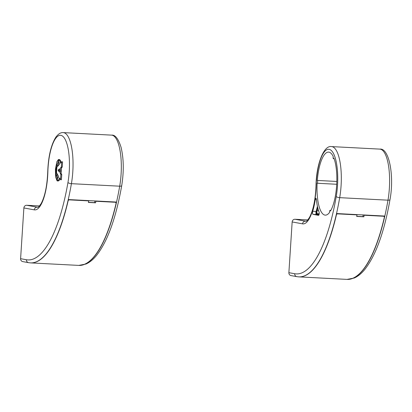 <?xml version="1.0" encoding="UTF-8"?>
<svg xmlns="http://www.w3.org/2000/svg" width="412" height="412" viewBox="0 0 412 412"><rect width="100%" height="100%" fill="white"/><g stroke="black" fill="none" stroke-linecap="round" stroke-linejoin="round"><path stroke-width="0.62" d="M315.247 199.547A1.885 0.587 93 0 1 315.875 198.254A1.885 0.587 93 0 1 315.901 198.254A1.885 0.587 93 0 1 316.344 199.3A35.329 10.975 -87 0 0 319.043 211.959A1.885 0.587 93 0 1 319.151 214.075A1.885 0.587 93 0 1 318.528 215.352A1.885 0.587 93 0 1 318.502 215.347L312.981 214.338A1.885 0.587 93 0 1 312.533 213.22A1.885 0.587 93 0 1 312.703 211.274A36.781 11.428 -87 0 0 315.247 199.547L316.375 199.609M330.115 210.352A1.411 0.438 93 0 1 330.439 211.099A31.559 9.806 93 0 0 333.869 158.048A1.411 0.438 93 0 1 333.473 158.661A1.411 0.438 93 0 1 333.128 157.925A1.411 0.438 93 0 1 333.21 156.503A31.559 9.806 93 0 0 328.57 152.1A31.559 9.806 93 0 0 317.307 180.435A1.411 0.438 93 0 1 317.642 181.908A1.411 0.438 93 0 1 317.132 183.252A1.411 0.438 93 0 1 317.127 183.252L336.712 184.272L317.132 183.252A31.559 9.806 93 0 0 324.893 215.09A31.559 9.806 93 0 0 325.284 215.136A31.559 9.806 93 0 0 329.595 212.371A1.411 0.438 93 0 1 330.094 210.352A1.411 0.438 93 0 1 330.115 210.352M294.683 273.733L288.879 272.672L292.159 221.944L302.604 223.85A35.839 11.134 -87 0 0 316.148 185.817A34.387 10.681 93 0 1 330.223 149.71A34.387 10.681 93 0 1 336.238 196.467A123.924 38.501 93 0 1 294.683 273.733A2.827 2.683 -79.6 0 0 296.856 276.653L298.757 276.874A126.752 39.377 -87 0 0 336.532 213.54L384.823 216.058A126.752 39.377 93 0 1 347.048 279.393A126.752 39.377 93 0 1 346.956 279.387M336.82 181.455L317.307 180.435M288.879 272.672A2.827 2.683 100.4 0 0 291.057 275.592L296.856 276.653M336.532 213.54A126.752 39.377 -87 0 0 339.689 197.662A37.214 11.562 -87 0 0 331.547 146.595C323.842 144.947 316.277 164.259 316.004 185.884C315.432 199.666 313.269 210.172 309.51 217.407C307.599 220.307 306.384 221.579 305.879 221.218A33.011 10.254 93 0 1 305.467 221.172L295.028 219.266A2.827 2.683 100.4 0 0 292.159 221.944M295.028 219.266L307.785 219.931M363.302 214.935A0.942 0.294 -87 0 0 363.163 215.296A123.924 38.501 93 0 1 362.848 216.63L356.71 216.31M384.417 217.042L384.556 216.99C375.759 255.708 360.922 280.484 346.868 279.387A126.752 39.377 -87 0 0 384.417 217.042L383.871 216.274L364.193 215.249L364.177 214.982M357.024 214.606L357.039 214.879A126.752 39.377 93 0 1 356.679 216.434L363.832 216.81A126.752 39.377 -87 0 0 364.193 215.249M357.039 214.879L337.366 213.849L336.316 214.492M363.832 216.81L362.848 216.63M383.835 215.991L384.556 216.99L383.943 216.006M23.881 207.952L20.6 258.685L26.404 259.745A123.924 38.501 -87 0 0 67.959 182.48A34.387 10.681 -87 0 0 61.944 135.718A34.387 10.681 -87 0 0 47.869 171.83A35.839 11.134 93 0 1 34.325 209.863L23.881 207.952A2.827 2.683 -79.6 0 1 26.744 205.274L37.188 207.185A33.011 10.254 -87 0 0 37.6 207.231C38.105 207.586 39.315 206.314 41.231 203.415C44.99 196.184 47.153 185.673 47.725 171.892L47.869 171.83M59.364 159.588L58.478 159.495L56.907 161.622L55.429 169.25L55.589 176.964L57.093 180.863L57.428 180.878M57.35 166.685L58.828 162.426M57.845 178.02L57.067 175.517L57 173.545M61.074 162.462L60.791 161.128L59.704 159.604L58.808 159.557L58.442 162.024L59.04 162.647L59.457 164.285L56.882 167.215L56.526 172.7L58.679 176.521L58.2 177.737L57.381 178.381L57.428 180.925L58.458 180.209L59.436 177.84L60.523 179.725L60.858 174.482L60.224 173.473L60.595 167.772L61.342 167.04L61.682 161.798L60.363 163.27L59.9 161.082L58.808 159.557M60.523 179.725L61.414 179.771L61.754 174.528L61.12 173.519L61.486 167.818L62.238 167.087L62.573 161.844L61.682 161.798M57.428 180.925L58.319 180.971L59.354 180.255L59.967 178.767M78.677 265.4A126.752 39.377 -87 0 0 78.764 265.405A126.752 39.377 -87 0 0 116.545 202.065L68.253 199.547A126.752 39.377 93 0 1 30.478 262.887L28.577 262.665A2.827 2.683 -79.6 0 1 26.404 259.745M28.577 262.665L22.773 261.605A2.827 2.683 -79.6 0 1 20.6 258.685M39.506 205.938L26.744 205.274M57.093 180.863L57.057 179.658L57.402 179.678M57.057 179.658L57 178.144L57.644 178.175M57 178.144L56.171 175.471L57.067 175.517M56.171 175.471L55.991 169.852L56.712 169.888M55.991 169.852L56.64 165.367L57.531 165.413M56.64 165.367L58.035 162.143L58.581 162.173M58.035 162.143L58.231 160.989L58.592 161.01M58.231 160.989L58.478 159.495M58.761 169.548L58.066 170.197L59.38 172.185L59.601 168.75L58.761 169.548L59.56 169.59M58.458 180.209L59.354 180.255M60.858 174.482L61.754 174.528M60.574 174.049L61.47 174.101M60.224 173.473L61.12 173.519M60.461 171.001L61.357 171.047M60.595 167.772L61.486 167.818M60.919 167.442L61.815 167.488M61.342 167.04L62.238 167.087M59.9 161.082L60.791 161.128M59.555 169.692L58.957 170.244L59.467 171.021M58.066 170.197L58.957 170.244M95.023 200.943A0.942 0.294 -87 0 0 94.884 201.303A123.924 38.501 93 0 1 94.569 202.637L88.431 202.318M116.138 203.054L116.272 203.003C107.48 241.715 92.638 266.497 78.589 265.395A126.752 39.377 -87 0 0 116.138 203.054L115.587 202.287L95.914 201.262L95.898 200.989M88.745 200.618L88.76 200.886A126.752 39.377 93 0 1 88.4 202.447L95.553 202.817A126.752 39.377 -87 0 0 95.914 201.262M88.76 200.886L69.087 199.861L68.031 200.505M95.553 202.817L94.569 202.637M115.587 202.287L116.272 203.003L115.659 202.014M336.238 196.467A2.827 0.963 -170.2 0 0 339.689 197.662L387.98 200.18A126.752 39.377 93 0 1 384.823 216.058M302.604 223.85A2.827 2.683 100.4 0 1 305.467 221.172L306.07 221.203M331.547 146.595L379.838 149.113A37.214 11.562 93 0 1 387.98 200.18A2.827 0.963 9.8 0 0 389.999 199.609C384.303 231.858 375.96 255.069 364.97 269.242C361.618 273.408 358.049 276.334 354.263 278.023L347.048 279.393M317.436 206.294A36.781 11.428 93 0 1 316.102 211.454L312.703 211.274M318.981 214.781L316.571 214.338A1.694 0.525 93 0 1 316.164 213.334A1.694 0.525 93 0 1 316.323 211.583L316.102 211.454A1.885 0.587 -87 0 0 315.932 213.401A1.885 0.587 -87 0 0 316.38 214.518L312.981 214.338M316.571 214.338L318.903 214.976M316.323 211.583A36.967 11.485 -87 0 0 317.559 206.85M317.662 207.298A37.533 11.66 93 0 1 316.833 210.578A2.07 0.644 -87 0 0 316.668 212.69A2.07 0.644 -87 0 0 317.158 213.874L319.125 214.235M318.631 210.784L317.055 210.702A37.724 11.721 -87 0 0 317.791 207.823M319.187 213.792L317.348 213.699A1.885 0.587 93 0 1 316.905 212.618A1.885 0.587 93 0 1 317.055 210.702L316.833 210.578M319.156 214.029L317.158 213.874M336.486 214.544A126.752 39.377 93 0 1 298.937 276.885A126.752 39.377 93 0 1 298.844 276.879L346.868 279.387M384.535 217.016A126.561 39.32 93 0 1 360.165 273.017M337.366 213.849L337.351 213.581M383.871 216.274L383.85 216.006M116.545 202.065A126.752 39.377 -87 0 0 119.696 186.193L71.41 183.675A126.752 39.377 93 0 1 68.253 199.547M37.791 207.215L37.188 207.185A2.827 2.683 100.4 0 0 34.325 209.863M78.764 265.405L85.979 264.03C89.77 262.341 93.339 259.416 96.691 255.255C107.681 241.077 116.024 217.866 121.72 185.616A2.827 0.963 9.8 0 1 119.696 186.193A37.214 11.562 -87 0 0 111.554 135.126L63.268 132.607A37.214 11.562 93 0 1 71.41 183.675A2.827 0.963 -170.2 0 1 67.959 182.48M58.808 171.33L59.441 171.366M68.201 200.556A126.752 39.377 93 0 1 30.653 262.897A126.752 39.377 93 0 1 30.565 262.892L78.589 265.395M116.256 203.028A126.561 39.32 93 0 1 91.886 259.03M69.087 199.861L69.072 199.593M334.111 158.692L333.473 158.661M330.846 210.388L330.094 210.352M379.838 149.113C389.149 147.764 394.444 175.996 389.999 199.609M121.72 185.616C123.966 171.428 123.749 158.677 121.082 147.362C118.352 138.736 115.18 134.657 111.554 135.126M47.725 171.892C48.292 156.617 50.975 145.076 55.78 137.273C58.329 133.869 60.822 132.314 63.268 132.607"/></g></svg>
